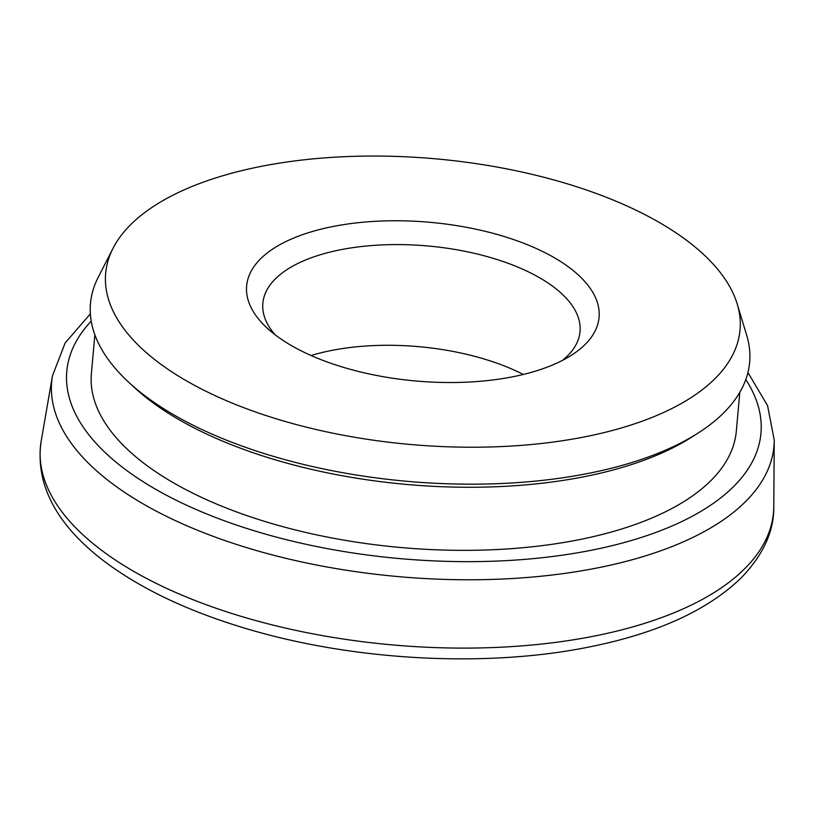 <?xml version="1.0" encoding="UTF-8"?>
<svg xmlns="http://www.w3.org/2000/svg" width="815" height="815" viewBox="0 0 815 815"><rect width="100%" height="100%" fill="white"/><g stroke="black" fill="none" stroke-linecap="round" stroke-linejoin="round"><path stroke-width="1.22" d="M332.489 226.601A176.916 79.656 -174.9 0 1 549.453 255.003A176.916 79.656 -174.9 0 1 571.447 355.228A176.916 79.656 -174.9 0 1 513.216 376.683A176.916 79.656 -174.9 0 1 267.106 328.068A176.916 79.656 -174.9 0 1 332.489 226.601M562.523 360.342A159.22 71.689 5.1 0 0 580.036 331.532A159.22 71.689 5.1 0 0 502.57 261.33A159.22 71.689 5.1 0 0 340.12 249.838A159.22 71.689 5.1 0 0 262.858 303.221A159.22 71.689 5.1 0 0 274.981 334.68M697.997 433.122L691.436 437.309A323.749 145.773 -174.9 0 1 584.854 476.571A323.749 145.773 -174.9 0 1 134.485 387.604L128.77 382.327A330.89 148.982 5.1 0 0 589.072 473.25A330.89 148.982 5.1 0 0 697.997 433.122A330.89 148.982 5.1 0 0 746.713 335.332L737.208 303.985A318.441 143.379 5.1 0 0 260.199 166.566A318.441 143.379 5.1 0 0 113.04 248.28A318.441 143.379 5.1 0 0 236.788 404.963A318.441 143.379 5.1 0 0 585.506 436.708A318.441 143.379 5.1 0 0 737.208 303.985M113.04 248.28L98.146 277.457A330.89 148.982 5.1 0 0 128.77 382.327M94.856 334.771L91.392 373.555A323.749 145.773 5.1 0 0 248.901 516.303A323.749 145.773 5.1 0 0 579.221 539.662A323.749 145.773 5.1 0 0 736.332 431.115L739.796 392.331M523.281 374.462A159.22 71.689 5.1 0 0 331.135 350.542A159.22 71.689 5.1 0 0 311.116 355.523M91.209 321.12A348.463 156.898 5.1 0 0 188.469 506.084A348.463 156.898 5.1 0 0 591.843 550.145A348.463 156.898 5.1 0 0 745.807 379.546M598.016 567.8A362.573 163.245 -174.9 0 1 222.373 539.662A362.573 163.245 -174.9 0 1 52.466 375.786L41.188 441.068A368.003 165.689 5.1 0 0 213.642 607.399A368.003 165.689 5.1 0 0 594.909 635.955A368.003 165.689 5.1 0 0 773.781 506.451L774.25 440.202A362.573 163.245 -174.9 0 1 598.016 567.8M90.353 313.846L65.139 342.983L52.466 375.786M773.781 506.451C774.168 531.003 763.36 554.75 741.365 577.672C707.797 610.313 657.094 633.408 589.255 646.967C485.934 668.025 352.172 660.69 244.958 628.222C189.701 611.647 144.041 590.254 107.988 564.051C63.112 531.166 33.996 489.805 41.188 441.068M747.926 372.537L767.587 405.676L774.25 440.202"/></g></svg>
